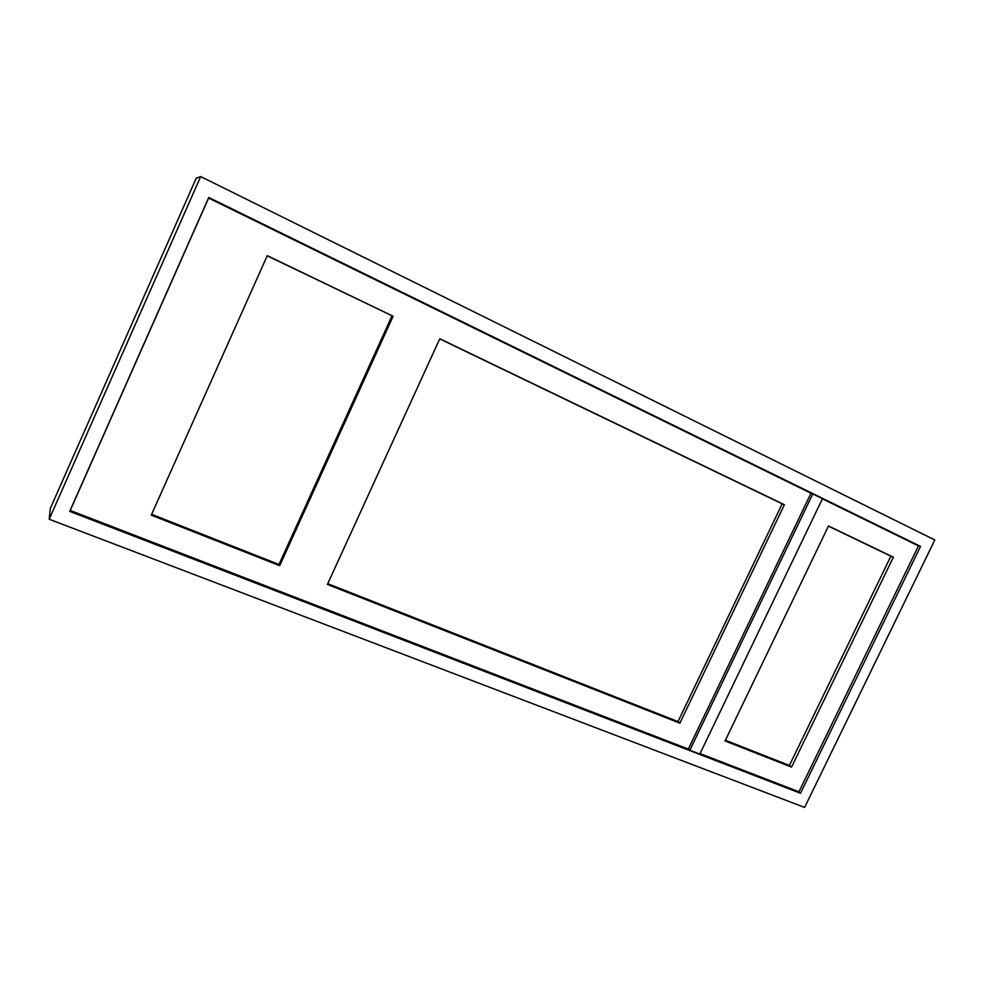 <?xml version="1.0" encoding="UTF-8"?>
<svg xmlns="http://www.w3.org/2000/svg" width="984" height="984" viewBox="0 0 984 984"><rect width="100%" height="100%" fill="white"/><g stroke="black" fill="none" stroke-linecap="round" stroke-linejoin="round"><path stroke-width="1.48" d="M200.687 176.579L196.21 178.252L50.332 508.359L49.2 519.245L200.687 176.579L934.8 539.97L804.617 807.421L49.2 519.245M69.716 511.373L208.743 197.477L920.544 546.403L800.509 793.288L69.716 511.373M798.282 791.53L800.509 793.288M915.587 544.484L920.544 546.403M688.32 749.07L810.988 493.23L208.62 198.067L70.245 510.45L688.32 749.07M393.108 316.245L267.279 255.643L151.265 515.149L279.702 565.689L393.108 316.245L267.205 255.815M679.895 723.166L784.396 504.731L439.799 338.742L327.401 584.459L679.895 723.166L678.013 721.592L782.157 503.833L784.396 504.731M151.634 514.312L278.989 564.459L279.702 565.689M700.054 753.609L798.946 791.788L918.466 545.899L822.39 498.827M791.554 767.102L893.374 557.215L828.503 525.973L725.073 740.952L791.554 767.102L789.402 765.454L890.877 556.194L893.374 557.215M699.809 754.113L822.464 498.679L812.784 493.931L689.846 750.275L699.809 754.113M810.976 493.255L812.784 493.931M688.37 748.984L689.846 750.275M890.877 556.194L828.43 526.12M725.405 740.251L789.402 765.454M782.157 503.833L439.725 338.902M327.758 583.672L678.013 721.592M278.989 564.459L391.976 315.901"/></g></svg>
